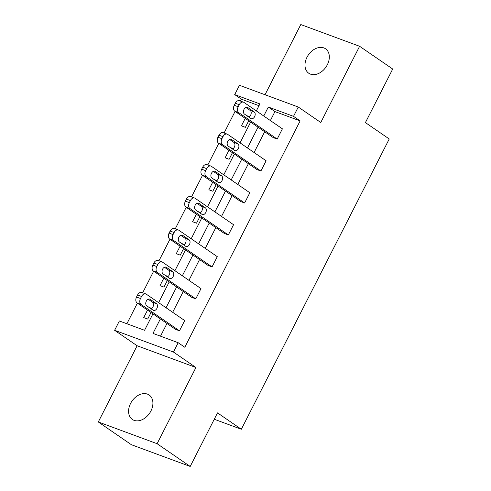 <?xml version="1.0" encoding="UTF-8"?>
<svg xmlns="http://www.w3.org/2000/svg" width="491" height="491" viewBox="0 0 491 491"><rect width="100%" height="100%" fill="white"/><g stroke="black" fill="none" stroke-linecap="round" stroke-linejoin="round"><path stroke-width="0.74" d="M327.325 64.781A14.828 10.685 124.5 0 1 308.753 73.245A14.828 10.685 124.5 0 1 306.979 57.263A14.828 10.685 124.5 0 1 325.551 48.799A14.828 10.685 124.5 0 1 327.325 64.781M150.921 410.992A14.828 10.685 124.5 0 1 132.349 419.455A14.828 10.685 124.5 0 1 130.575 403.473A14.828 10.685 124.5 0 1 149.147 395.01A14.828 10.685 124.5 0 1 150.921 410.992M258.996 105.694L241.327 99.164L234.704 94.61L239.455 85.293L298.27 107.026L320.776 122.492L359.608 46.283L392.708 69.028L365.408 122.597L389.24 138.971L241.339 429.257L217.507 412.882L190.207 466.45L131.392 444.717L98.292 421.972L157.108 443.704L195.94 367.501L173.433 352.035L114.618 330.302L119.362 320.979L144.563 330.29L152.94 313.835M190.207 466.45L157.108 443.704M359.608 46.283L300.793 24.55L265.023 94.738M195.94 367.501L137.124 345.762L98.292 421.972M137.124 345.762L114.618 330.302M241.327 99.164L240.375 101.023M235.085 111.402L224.092 132.975M218.802 143.36L207.81 164.933M202.519 175.318L191.527 196.891M186.236 207.276L175.244 228.849M169.954 239.234L158.961 260.807M153.671 271.192L142.678 292.765M137.388 303.15L126.887 323.759M214.26 419.246L241.339 429.257M227.216 134.135L223.245 132.662A4.634 3.161 -69.7 0 0 218.992 135.191L217.943 137.241A4.634 3.161 -69.7 0 0 218.507 143.157L256.928 169.555L260.905 171.028L222.478 144.624A4.634 3.161 110.3 0 1 221.92 138.708L222.963 136.658A4.634 3.161 110.3 0 1 227.216 134.135A4.634 3.161 110.3 0 1 227.701 134.381L266.122 160.784L260.905 171.028M194.651 198.045L190.68 196.578A4.634 3.161 -69.7 0 0 186.42 199.107L185.377 201.157A4.634 3.161 -69.7 0 0 185.942 207.073L224.362 233.47L228.333 234.944L189.913 208.54A4.634 3.161 110.3 0 1 189.354 202.623L190.398 200.574A4.634 3.161 110.3 0 1 194.651 198.045A4.634 3.161 110.3 0 1 195.13 198.296L233.556 224.7L228.333 234.944M162.085 261.961L158.108 260.494A4.634 3.161 -69.7 0 0 153.855 263.023L152.811 265.072A4.634 3.161 -69.7 0 0 153.376 270.989L191.797 297.386L195.768 298.859L157.347 272.456A4.634 3.161 110.3 0 1 156.789 266.539L157.832 264.489A4.634 3.161 110.3 0 1 162.085 261.961A4.634 3.161 110.3 0 1 162.564 262.212L200.991 288.616L195.768 298.859M160.361 318.935L152.983 333.401L178.178 342.712L184.8 347.26L300.142 120.896L274.942 111.586L270.375 120.559M264.68 131.735L254.086 152.517M248.391 163.693L237.804 184.475M232.108 195.651L221.521 216.433M215.825 227.609L205.238 248.391M199.542 259.567L188.955 280.349M183.26 291.525L172.672 312.301M166.977 323.483L160.508 336.182M145.802 293.919L141.825 292.452A4.634 3.161 -69.7 0 0 137.572 294.981L136.529 297.03A4.634 3.161 -69.7 0 0 137.087 302.947L175.514 329.344L179.485 330.811L141.064 304.414A4.634 3.161 110.3 0 1 140.506 298.497L141.549 296.447A4.634 3.161 110.3 0 1 145.802 293.919A4.634 3.161 110.3 0 1 146.281 294.17L184.708 320.574L179.485 330.811M178.368 230.003L174.397 228.536A4.634 3.161 -69.7 0 0 170.138 231.065L169.094 233.115A4.634 3.161 -69.7 0 0 169.659 239.031L208.08 265.428L212.051 266.901L173.63 240.498A4.634 3.161 110.3 0 1 173.071 234.581L174.115 232.531A4.634 3.161 110.3 0 1 178.368 230.003A4.634 3.161 110.3 0 1 178.847 230.254L217.274 256.658L212.051 266.901M210.934 166.093L206.963 164.62A4.634 3.161 -69.7 0 0 202.703 167.149L201.66 169.199A4.634 3.161 -69.7 0 0 202.224 175.115L240.645 201.513L244.616 202.986L206.195 176.582A4.634 3.161 110.3 0 1 205.637 170.665L206.68 168.616A4.634 3.161 110.3 0 1 210.934 166.093A4.634 3.161 110.3 0 1 211.418 166.339L249.839 192.742L244.616 202.986M243.499 102.177L239.528 100.704A4.634 3.161 -69.7 0 0 235.275 103.233L234.232 105.283A4.634 3.161 -69.7 0 0 234.79 111.199L273.211 137.603L277.188 139.07L238.761 112.666A4.634 3.161 110.3 0 1 238.203 106.75L239.246 104.7A4.634 3.161 110.3 0 1 243.499 102.177A4.634 3.161 110.3 0 1 243.984 102.423L282.405 128.826L277.188 139.07M178.178 342.712L173.433 352.035M298.27 107.026L293.52 116.349L268.325 107.038L263.753 116.011M300.142 120.896L293.52 116.349M258.057 127.187L247.47 147.969M241.775 159.145L231.187 179.927M225.492 191.103L214.905 211.885M209.209 223.061L198.622 243.837M192.926 255.019L182.339 275.795M176.643 286.977L166.05 307.753M256.339 110.917L259.899 103.92L234.704 94.61M158.636 302.659L169.223 281.877M174.919 270.701L185.506 249.925M191.202 238.743L201.795 217.967M207.49 206.785L218.078 186.009M223.773 174.827L234.36 154.051M240.056 142.869L250.643 122.093M248.728 120.774L245.396 127.322L241.419 125.849L245.23 118.374M249.477 116.655L246.697 115.631M232.446 152.732L229.113 159.28L225.136 157.807L228.947 150.332M233.188 148.613L230.414 147.588M216.163 184.69L212.824 191.232L208.853 189.765L212.664 182.29M216.905 180.571L214.131 179.546M199.88 216.648L196.541 223.19L192.57 221.723L196.382 214.248M200.623 212.529L197.848 211.504M183.597 248.606L180.258 255.148L176.287 253.681L180.099 246.206M184.34 244.487L181.566 243.462M167.308 280.564L163.976 287.106L160.005 285.639L163.816 278.164M168.057 276.445L165.283 275.42M151.025 312.522L147.693 319.064L143.722 317.597L147.533 310.116M151.774 308.403L149 307.378M274.942 111.586L268.325 107.038M146.772 305.844A3.707 2.529 -69.7 0 1 146.189 301.394A3.707 2.529 -69.7 0 1 149.724 299.087A3.707 2.529 -69.7 0 1 150.111 299.289L156.463 303.659A3.707 2.529 -69.7 0 1 157.046 308.103A3.707 2.529 -69.7 0 1 153.511 310.41A3.707 2.529 -69.7 0 1 153.124 310.214L146.772 305.844M148.153 299.203L152.492 302.186A3.707 2.529 -69.7 0 1 153.413 305.574A3.707 2.529 -69.7 0 1 151.111 308.827M163.055 273.886A3.707 2.529 -69.7 0 1 162.472 269.436A3.707 2.529 -69.7 0 1 166.007 267.129A3.707 2.529 -69.7 0 1 166.394 267.331L172.746 271.701A3.707 2.529 -69.7 0 1 173.329 276.145A3.707 2.529 -69.7 0 1 169.794 278.452A3.707 2.529 -69.7 0 1 169.407 278.256L163.055 273.886M164.436 267.251L168.775 270.228A3.707 2.529 -69.7 0 1 169.696 273.616A3.707 2.529 -69.7 0 1 167.394 276.869M179.338 241.928A3.707 2.529 -69.7 0 1 178.755 237.478A3.707 2.529 -69.7 0 1 182.29 235.177A3.707 2.529 -69.7 0 1 182.677 235.373L189.029 239.743A3.707 2.529 -69.7 0 1 189.612 244.187A3.707 2.529 -69.7 0 1 186.077 246.494A3.707 2.529 -69.7 0 1 185.69 246.298L179.338 241.928M180.719 235.293L185.058 238.27A3.707 2.529 -69.7 0 1 185.979 241.658A3.707 2.529 -69.7 0 1 183.677 244.911M195.621 209.97A3.707 2.529 -69.7 0 1 195.037 205.526A3.707 2.529 -69.7 0 1 198.573 203.219A3.707 2.529 -69.7 0 1 198.959 203.415L205.312 207.785A3.707 2.529 -69.7 0 1 205.901 212.229A3.707 2.529 -69.7 0 1 202.36 214.536A3.707 2.529 -69.7 0 1 201.973 214.34L195.621 209.97M197.001 203.335L201.341 206.312A3.707 2.529 -69.7 0 1 202.261 209.7A3.707 2.529 -69.7 0 1 199.96 212.953M211.903 178.012A3.707 2.529 -69.7 0 1 211.32 173.569A3.707 2.529 -69.7 0 1 214.855 171.261A3.707 2.529 -69.7 0 1 215.242 171.457L221.601 175.827A3.707 2.529 -69.7 0 1 222.184 180.271A3.707 2.529 -69.7 0 1 218.642 182.578A3.707 2.529 -69.7 0 1 218.256 182.382L211.903 178.012M213.284 171.377L217.623 174.354A3.707 2.529 -69.7 0 1 218.544 177.742A3.707 2.529 -69.7 0 1 216.243 180.995M228.186 146.054A3.707 2.529 -69.7 0 1 227.603 141.611A3.707 2.529 -69.7 0 1 231.138 139.303A3.707 2.529 -69.7 0 1 231.525 139.499L237.883 143.869A3.707 2.529 -69.7 0 1 238.466 148.319A3.707 2.529 -69.7 0 1 234.925 150.62A3.707 2.529 -69.7 0 1 234.538 150.424L228.186 146.054M229.567 139.419L233.906 142.402A3.707 2.529 -69.7 0 1 234.827 145.79A3.707 2.529 -69.7 0 1 232.525 149.037M244.469 114.096A3.707 2.529 -69.7 0 1 243.886 109.653A3.707 2.529 -69.7 0 1 247.427 107.345A3.707 2.529 -69.7 0 1 247.808 107.541L254.166 111.911A3.707 2.529 -69.7 0 1 254.749 116.361A3.707 2.529 -69.7 0 1 251.208 118.669A3.707 2.529 -69.7 0 1 250.821 118.466L244.469 114.096M245.85 107.461L250.189 110.444A3.707 2.529 -69.7 0 1 251.11 113.832A3.707 2.529 -69.7 0 1 248.808 117.079M137.087 302.947L141.064 304.414M136.529 297.03L140.506 298.497M137.572 294.981L141.549 296.447M150.111 299.289L149.301 298.988M156.463 303.659L152.492 302.186M153.376 270.989L157.347 272.456M152.811 265.072L156.789 266.539M153.855 263.023L157.832 264.489M166.394 267.331L165.584 267.03M172.746 271.701L168.775 270.228M169.659 239.031L173.63 240.498M169.094 233.115L173.071 234.581M170.138 231.065L174.115 232.531M182.677 235.373L181.866 235.079M189.029 239.743L185.058 238.27M185.942 207.073L189.913 208.54M185.377 201.157L189.354 202.623M186.42 199.107L190.398 200.574M198.959 203.415L198.149 203.121M205.312 207.785L201.341 206.312M202.224 175.115L206.195 176.582M201.66 169.199L205.637 170.665M202.703 167.149L206.68 168.616M215.242 171.457L214.438 171.163M221.601 175.827L217.623 174.354M218.507 143.157L222.478 144.624M217.943 137.241L221.92 138.708M218.992 135.191L222.963 136.658M231.525 139.499L230.721 139.205M237.883 143.869L233.906 142.402M234.79 111.199L238.761 112.666M234.232 105.283L238.203 106.75M235.275 103.233L239.246 104.7M247.808 107.541L247.004 107.247M254.166 111.911L250.189 110.444"/></g></svg>
